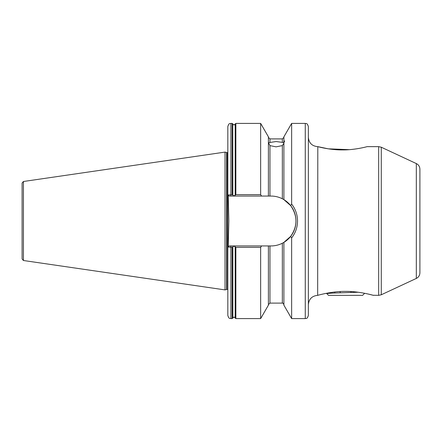 <?xml version="1.0" encoding="UTF-8"?>
<svg xmlns="http://www.w3.org/2000/svg" width="442" height="442" viewBox="0 0 442 442"><rect width="100%" height="100%" fill="white"/><g stroke="black" fill="none" stroke-linecap="round" stroke-linejoin="round"><path stroke-width="0.66" d="M283.891 143.247L282.344 145.6L276.084 146.843L269.952 145.622L268.482 142.694L276.084 141.545L282.344 142.357C283.134 142.783 283.654 142.534 283.891 141.606L283.891 136.827L291.637 123.406L291.637 204.082C295.494 209.022 297.455 214.663 297.521 221C297.449 227.365 295.488 233.006 291.637 237.918L290.654 236.398L283.891 242.371L282.344 243.227C278.825 245.017 275.057 245.918 271.034 245.94L261.587 245.94L260.653 247.365L235.862 247.365L234.011 245.995L232.16 247.365L227.818 247.006L227.818 315.494C229.287 319.726 229.995 317.997 230.912 318.594L232.16 318.594L232.16 247.365M261.587 196.06L230.912 196.06L230.912 123.406C229.995 124.003 229.287 122.274 227.818 126.506L227.818 194.994L232.16 194.635L234.011 196.005L235.862 194.635L260.653 194.635L261.587 196.06L271.034 196.06C275.012 196.071 278.786 196.977 282.344 198.773L283.891 199.629L290.654 205.602L291.637 204.082M373.042 295.25L378.661 295.355L378.661 146.645L367.092 146.645C367.225 146.656 354.583 150.103 342.417 149.904C330.24 150.087 317.704 146.661 317.804 146.645L328.301 148.832L349.274 149.656M419.9 169.181L419.9 272.819C419.795 275.383 418.602 277.256 416.32 278.432L416.32 163.568C418.602 164.744 419.795 166.617 419.9 169.181M308.367 126.506L308.367 315.494C306.892 319.726 306.184 317.997 305.267 318.594L305.267 123.406C306.184 124.003 306.892 122.274 308.367 126.506M226.569 152.512L226.89 152.556L226.89 289.444L226.569 289.488L226.569 152.512L225.028 152.098L225.028 289.902L23.426 260.504L22.1 258.968L22.1 183.032L23.426 181.496L23.426 260.504M228.221 246.68L228.862 221L228.221 195.32M345.545 291.4C358.987 291.19 373.269 295.295 373.429 295.355C373.407 295.328 358.981 291.179 345.545 291.4C332.08 291.19 317.759 295.311 317.66 295.355C312.019 295.908 308.919 299.002 308.367 304.648M368.258 294.057L372.794 295.184M351.561 149.462L355.103 149.048M283.891 242.371L283.891 305.173L291.637 318.594L305.267 318.594M291.637 237.918L291.637 318.594M283.891 141.031L284.565 140.97L283.891 142.849L283.891 199.629M235.194 195.237L235.194 124.091L235.862 123.406L260.653 123.406L260.653 194.635M260.653 123.406L268.399 136.827L268.399 196.06M260.653 247.365L260.653 318.594L235.862 318.594L235.271 318.157L235.271 246.984M268.399 245.94L268.399 305.173L260.653 318.594M230.912 196.06L229.144 196.06L227.818 194.994M230.912 318.594L230.912 245.94L229.144 245.94L261.587 245.94M271.034 245.94A24.94 24.94 0 0 0 282.344 243.227L282.344 303.101C282.742 302.798 283.261 303.317 283.891 304.648M283.416 242.652A24.94 24.94 0 0 0 282.344 198.773L282.344 145.6M290.654 236.398C297.709 226.155 297.709 215.889 290.654 205.602M229.144 245.94L227.818 247.006M364.644 293.295L362.584 295.355L328.505 295.355L326.804 293.654L327.782 293.046M326.445 293.295L326.804 293.654C327.638 293.317 333.881 292.991 345.545 292.67L358.235 292.245M356.313 292.013L356.313 292.317M334.776 292.013L334.776 293.04M340.163 291.554L340.163 292.847M350.931 291.554L350.931 292.499M235.194 246.763L235.194 317.909L234.011 317.041L232.16 318.594M317.804 146.645L317.66 295.355M416.32 163.568L381.28 147.225L381.28 294.775L378.661 295.355M226.89 152.556L227.658 152.556L227.818 289.455M269.952 245.94L269.952 303.101L268.399 304.648M268.399 137.351L269.952 138.899L269.952 142.341M269.952 145.622L269.952 196.06M269.952 138.899L282.344 138.899L282.344 142.357M230.912 123.406L232.16 123.406L232.16 194.635M232.829 195.237L232.752 123.843L232.752 195.016M235.271 123.843L235.271 195.016M235.862 123.406L235.862 194.635M232.752 246.984L232.752 318.157M232.829 246.763L232.829 317.909M235.862 247.365L235.862 318.594M235.194 124.091L234.011 124.959L232.829 124.091M381.28 147.225L378.661 146.645M23.426 181.496L225.028 152.098M291.637 123.406L305.267 123.406M269.952 303.101L282.344 303.101M282.344 138.899L283.891 137.351M232.752 123.843L232.16 123.406M226.569 289.488L225.028 289.902M226.89 289.444L227.658 289.444M416.32 278.432L381.28 294.775M317.66 146.645C312.019 146.092 308.919 142.998 308.367 137.351"/></g></svg>
